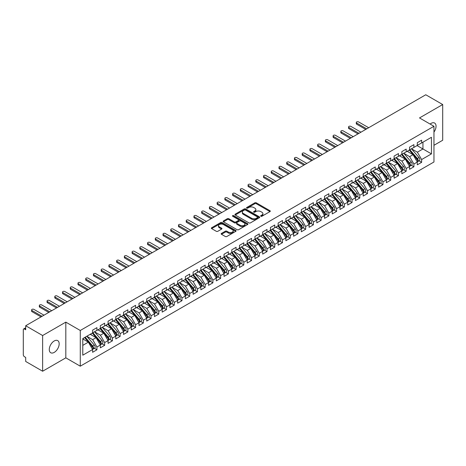 <?xml version="1.0" encoding="UTF-8"?>
<svg xmlns="http://www.w3.org/2000/svg" width="466" height="466" viewBox="0 0 466 466"><rect width="100%" height="100%" fill="white"/><g stroke="black" fill="none" stroke-linecap="round" stroke-linejoin="round"><path stroke-width="0.7" d="M260.855 216.253A0.751 0.431 0 0 0 261.915 216.253L269.977 211.599A1.072 0.617 0 0 0 270.292 211.162A1.072 0.617 0 0 0 269.977 210.719L256.317 202.838A1.072 0.617 0 0 0 254.803 202.838L246.741 207.492A0.751 0.431 0 0 0 246.52 207.795A0.751 0.431 0 0 0 246.741 208.104A0.751 0.431 0 0 0 247.801 208.104L248.844 207.504A3.437 1.98 0 0 1 253.702 207.504L254.838 208.156A3.437 1.98 0 0 1 255.846 209.56A3.437 1.98 0 0 1 254.838 210.964L253.795 211.564A0.751 0.431 0 0 0 253.574 211.873A0.751 0.431 0 0 0 253.795 212.176A0.751 0.431 0 0 0 254.855 212.176L255.904 211.576A3.437 1.98 0 0 1 260.756 211.576L261.898 212.234A3.437 1.98 0 0 1 262.9 213.638A3.437 1.98 0 0 1 261.898 215.036L260.855 215.642A0.751 0.431 0 0 0 260.634 215.944A0.751 0.431 0 0 0 260.855 216.253L260.855 215.642M54.225 352.395A6.996 4.043 120 0 0 58.798 346.232A6.996 4.043 120 0 0 57.72 340.623A6.996 4.043 120 0 0 54.225 340.966A6.996 4.043 120 0 0 49.652 347.135A6.996 4.043 120 0 0 50.724 352.745A6.996 4.043 120 0 0 54.225 352.395M433.963 132.105A6.996 4.043 120 0 0 434.603 123.036A6.996 4.043 120 0 0 431.102 123.379A6.996 4.043 120 0 0 430.118 124.061M221.49 233.414A1.072 0.617 0 0 0 221.175 233.856A1.072 0.617 0 0 0 221.49 234.293L225.323 236.507A1.072 0.617 0 0 0 226.837 236.507L235.79 231.334A1.072 0.617 0 0 0 236.105 230.897A1.072 0.617 0 0 0 235.79 230.46L222.131 222.573A1.072 0.617 0 0 0 220.616 222.573L211.663 227.74A1.072 0.617 0 0 0 211.348 228.183A1.072 0.617 0 0 0 211.663 228.62L216.288 231.293A1.072 0.617 0 0 0 217.808 231.293L221.641 229.08A1.072 0.617 0 0 0 221.956 228.643A1.072 0.617 0 0 0 221.641 228.2L219.346 226.878A2.872 1.66 0 0 1 218.502 225.707A2.872 1.66 0 0 1 220.278 224.175A2.872 1.66 0 0 1 223.406 224.53L232.394 229.726A2.872 1.66 0 0 1 233.239 230.897A2.872 1.66 0 0 1 231.468 232.429A2.872 1.66 0 0 1 228.334 232.068L226.837 231.206A1.072 0.617 0 0 0 225.323 231.206L221.49 233.414L221.49 234.293M433.963 145.293L442.7 140.249L442.7 104.541L425.767 94.767L25.694 325.751L25.694 329.765L24.459 329.054A1.643 0.949 -120 0 0 23.638 328.973A1.643 0.949 -120 0 0 23.3 329.724L23.3 354.719A1.643 0.949 -120 0 0 24.459 356.723L25.694 357.439L25.694 361.459L42.627 371.233L65.823 357.841L80.274 366.189L80.274 330.481L65.823 322.134L42.627 335.526L25.694 325.751M442.7 104.541L419.505 117.933L433.963 126.28L80.274 330.481M248.92 222.882A1.072 0.617 0 0 0 250.44 222.882L259.393 217.709A1.072 0.617 0 0 0 259.708 217.273A1.072 0.617 0 0 0 259.393 216.836L245.733 208.949A1.072 0.617 0 0 0 244.213 208.949L235.26 214.115A1.072 0.617 0 0 0 234.946 214.552A1.072 0.617 0 0 0 235.26 214.995L248.92 222.882M232.942 216.416A0.751 0.431 0 0 1 233.705 216.521L247.58 224.53L238.639 229.691A1.072 0.617 0 0 1 237.118 229.691L223.459 221.804L223.459 220.931A1.072 0.617 0 0 0 223.144 221.367A1.072 0.617 0 0 0 223.459 221.804M223.459 220.931L227.292 218.717A1.072 0.617 0 0 1 228.812 218.717L234.351 221.915A1.072 0.617 0 0 0 235.866 221.915L238.411 220.447A1.072 0.617 0 0 0 238.726 220.01A1.072 0.617 0 0 0 238.411 219.573L232.645 216.241A0.751 0.431 0 0 1 232.423 215.933A0.751 0.431 0 0 1 232.889 215.537A0.751 0.431 0 0 1 233.705 215.63L247.592 223.645A1.072 0.617 0 0 1 247.906 224.082A1.072 0.617 0 0 1 247.592 224.525L247.592 223.645M80.274 366.189L433.963 161.987L433.963 126.28M417.07 145.584L431.452 153.885L431.452 137.284L421.631 142.951L421.631 140.184L417.303 142.683L417.303 145.45L413.901 147.413L413.901 144.646L409.573 147.145L409.573 149.912L406.171 151.875L406.171 149.108L401.843 151.607L401.843 154.38L398.442 156.343L398.442 153.576L394.114 156.075L394.114 158.842L390.712 160.805L390.712 158.038L386.378 160.537L386.378 163.304L382.976 165.267L382.976 162.5L378.648 164.999L378.648 167.766L375.247 169.729L375.247 166.962L370.919 169.461L370.919 172.234L367.517 174.197L367.517 171.43L363.189 173.929L363.189 176.696L359.787 178.659L359.787 175.892L355.459 178.391L355.459 181.157L352.057 183.121L352.057 180.354L347.723 182.853L347.723 185.619L344.327 187.582L344.327 184.816L339.994 187.315L339.994 190.087L336.592 192.05L336.592 189.283L332.264 191.782L332.264 194.549L328.862 196.512L328.862 193.745L324.534 196.244L324.534 199.011L321.132 200.974L321.132 198.207L316.804 200.706L316.804 203.473L313.402 205.436L313.402 202.669L309.075 205.168L309.075 207.941L305.673 209.904L305.673 207.137L301.339 209.636L301.339 212.403L297.937 214.366L297.937 211.599L293.609 214.098L293.609 216.865L290.207 218.828L290.207 216.061L285.879 218.56L285.879 221.327L282.478 223.29L282.478 220.523L278.15 223.022L278.15 225.789L274.748 227.757L274.748 224.991L270.42 227.49L270.42 230.256L267.018 232.219L267.018 229.453L262.684 231.952L262.684 234.718L259.282 236.681L259.282 233.915L254.954 236.413L254.954 239.18L251.553 241.143L251.553 238.376L247.225 240.875L247.225 243.642L243.823 245.611L243.823 242.844L239.495 245.343L239.495 248.11L236.093 250.073L236.093 247.306L231.765 249.805L231.765 252.572L228.363 254.535L228.363 251.768L224.03 254.267L224.03 257.034L220.628 258.997L220.628 256.23L216.3 258.729L216.3 261.496L212.898 263.465L212.898 260.698L208.57 263.197L208.57 265.964L205.168 267.927L205.168 265.16L200.84 267.659L200.84 270.426L197.438 272.389L197.438 269.622L193.11 272.121L193.11 274.888L189.709 276.851L189.709 274.084L185.381 276.583L185.381 279.35L181.979 281.318L181.979 278.551L177.645 281.05L177.645 283.817L174.243 285.78L174.243 283.013L169.915 285.512L169.915 288.279L166.513 290.242L166.513 287.475L162.185 289.974L162.185 292.741L158.784 294.704L158.784 291.937L154.456 294.436L154.456 297.203L151.054 299.172L151.054 296.399L146.726 298.904L146.726 301.671L143.324 303.634L143.324 300.867L138.99 303.366L138.99 306.133L135.589 308.096L135.589 305.329L131.261 307.828L131.261 310.595L127.859 312.558L127.859 309.791L123.531 312.29L123.531 315.057L120.129 317.026L120.129 314.253L115.801 316.758L115.801 319.525L112.399 321.488L112.399 318.721L108.071 321.22L108.071 323.987L104.669 325.95L104.669 323.183L100.336 325.682L100.336 328.448L96.934 330.411L96.934 327.645L92.606 330.144L92.606 332.91L82.791 338.584L82.791 355.185L92.606 349.517L88.354 342.155L82.791 338.939M431.452 153.885L421.631 159.553L417.379 152.19L411.507 148.8L419.01 157.566L417.39 158.504A2.184 1.264 60 0 1 418.229 160.578A2.184 1.264 60 0 1 417.781 161.58A2.184 1.264 60 0 1 417.425 161.685M419.062 160.84L421.631 162.325L421.631 159.553M421.631 162.325L417.303 164.824L417.303 162.057L413.901 164.02L409.649 156.652L403.777 153.262M411.332 165.302L413.901 166.787L413.901 164.02M413.901 166.787L409.573 169.286L409.573 166.519L406.171 168.482L401.919 161.12L396.042 157.724M403.603 169.764L406.171 171.249L406.171 168.482M406.171 171.249L401.843 173.748L401.843 170.981L398.442 172.944L394.189 165.581L388.312 162.191M395.873 174.232L398.442 175.711L398.442 172.944M398.442 175.711L394.114 178.21L394.114 175.443L390.712 177.406L386.46 170.043L380.582 166.653L388.085 175.42L386.465 176.358A2.184 1.264 60 0 1 387.31 178.431A2.184 1.264 60 0 1 386.856 179.433A2.184 1.264 60 0 1 386.5 179.538M388.143 178.694L390.712 180.179L390.712 177.406M390.712 180.179L386.378 182.678L386.378 179.911L382.976 181.874L378.73 174.505L372.852 171.115M380.407 183.155L382.976 184.641L382.976 181.874M382.976 184.641L378.648 187.14L378.648 184.373L375.247 186.336L370.994 178.973L365.123 175.577M372.678 187.617L375.247 189.103L375.247 186.336M375.247 189.103L370.919 191.602L370.919 188.835L367.517 190.798L363.264 183.435L357.387 180.039L364.895 188.806L363.27 189.744A2.184 1.264 60 0 1 364.115 191.823A2.184 1.264 60 0 1 363.661 192.825A2.184 1.264 60 0 1 363.311 192.924M364.948 192.085L367.517 193.565L367.517 190.798M367.517 193.565L363.189 196.064L363.189 193.297L359.787 195.26L355.535 187.897L349.657 184.507L357.166 193.274L355.541 194.211A2.184 1.264 60 0 1 356.385 196.285A2.184 1.264 60 0 1 355.931 197.287A2.184 1.264 60 0 1 355.575 197.392M357.218 196.547L359.787 198.027L359.787 195.26M359.787 198.027L355.459 200.531L355.459 197.765L352.057 199.728L347.805 192.359L341.928 188.969L349.436 197.735L347.811 198.673A2.184 1.264 60 0 1 348.655 200.753A2.184 1.264 60 0 1 348.201 201.749A2.184 1.264 60 0 1 347.846 201.854M349.488 201.009L352.057 202.494L352.057 199.728M352.057 202.494L347.723 204.993L347.723 202.227L344.327 204.19L340.075 196.827L334.198 193.431M341.753 205.471L344.327 206.956L344.327 204.19M344.327 206.956L339.994 209.455L339.994 206.688L336.592 208.651L332.34 201.289L326.468 197.893L333.971 206.659L332.345 207.597A2.184 1.264 60 0 1 333.19 209.677A2.184 1.264 60 0 1 332.741 210.679A2.184 1.264 60 0 1 332.386 210.778M334.023 209.939L336.592 211.418L336.592 208.651M336.592 211.418L332.264 213.917L332.264 211.15L328.862 213.113L324.61 205.751L318.738 202.361M326.293 214.401L328.862 215.88L328.862 213.113M328.862 215.88L324.534 218.385L324.534 215.612L321.132 217.581L316.88 210.213L311.003 206.822L318.511 215.589L316.886 216.527A2.184 1.264 60 0 1 317.73 218.606A2.184 1.264 60 0 1 317.276 219.603A2.184 1.264 60 0 1 316.921 219.707M318.563 218.863L321.132 220.348L321.132 217.581M321.132 220.348L316.804 222.847L316.804 220.08L313.402 222.043L309.15 214.68L303.273 211.284M310.834 223.325L313.402 224.81L313.402 222.043M313.402 224.81L309.075 227.309L309.075 224.542L305.673 226.505L301.42 219.142L295.543 215.746L303.046 224.513L301.426 225.451A2.184 1.264 60 0 1 302.271 227.53A2.184 1.264 60 0 1 301.817 228.532A2.184 1.264 60 0 1 301.461 228.631M303.098 227.792L305.673 229.272L305.673 226.505M305.673 229.272L301.339 231.771L301.339 229.004L297.937 230.967L293.685 223.604L287.813 220.214L295.316 228.981L293.691 229.919A2.184 1.264 60 0 1 294.535 231.992A2.184 1.264 60 0 1 294.087 232.994A2.184 1.264 60 0 1 293.731 233.099M295.368 232.254L297.937 233.734L297.937 230.967M297.937 233.734L293.609 236.239L293.609 233.466L290.207 235.435L285.955 228.066L280.083 224.676M287.639 236.716L290.207 238.202L290.207 235.435M290.207 238.202L285.879 240.701L285.879 237.934L282.478 239.897L278.225 232.534L272.348 229.138M279.909 241.178L282.478 242.664L282.478 239.897M282.478 242.664L278.15 245.163L278.15 242.396L274.748 244.359L270.496 236.996L264.618 233.6M272.179 245.646L274.748 247.126L274.748 244.359M274.748 247.126L270.42 249.625L270.42 246.858L267.018 248.821L262.766 241.458L256.888 238.068L264.391 246.834L262.772 247.766A2.184 1.264 60 0 1 263.616 249.846A2.184 1.264 60 0 1 263.162 250.848A2.184 1.264 60 0 1 262.807 250.947M264.449 250.108L267.018 251.588L267.018 248.821M267.018 251.588L262.684 254.092L262.684 251.32L259.282 253.288L255.03 245.92L249.159 242.53M256.714 254.57L259.282 256.055L259.282 253.288M259.282 256.055L254.954 258.554L254.954 255.787L251.553 257.75L247.3 250.388L241.429 246.992M248.984 259.032L251.553 260.517L251.553 257.75M251.553 260.517L247.225 263.016L247.225 260.249L243.823 262.212L239.571 254.85L233.693 251.454L241.202 260.22L239.576 261.158A2.184 1.264 60 0 1 240.421 263.238A2.184 1.264 60 0 1 239.967 264.239A2.184 1.264 60 0 1 239.617 264.339M241.254 263.494L243.823 264.979L243.823 262.212M243.823 264.979L239.495 267.478L239.495 264.711L236.093 266.674L231.841 259.312L225.963 255.921L233.472 264.688L231.847 265.62A2.184 1.264 60 0 1 232.691 267.7A2.184 1.264 60 0 1 232.237 268.701A2.184 1.264 60 0 1 231.882 268.8M233.524 267.962L236.093 269.441L236.093 266.674M236.093 269.441L231.765 271.946L231.765 269.173L228.363 271.142L224.111 263.773L218.234 260.383L225.742 269.15L224.117 270.088A2.184 1.264 60 0 1 224.962 272.161A2.184 1.264 60 0 1 224.507 273.163A2.184 1.264 60 0 1 224.152 273.268M225.794 272.424L228.363 273.909L228.363 271.142M228.363 273.909L224.03 276.408L224.03 273.641L220.628 275.604L216.381 268.241L210.504 264.845M218.059 276.886L220.628 278.371L220.628 275.604M220.628 278.371L216.3 280.87L216.3 278.103L212.898 280.066L208.646 272.703L202.774 269.307L210.277 278.074L208.651 279.012A2.184 1.264 60 0 1 209.496 281.091A2.184 1.264 60 0 1 209.048 282.093A2.184 1.264 60 0 1 208.692 282.192M210.329 281.348L212.898 282.833L212.898 280.066M212.898 282.833L208.57 285.332L208.57 282.565L205.168 284.528L200.916 277.165L195.038 273.775M202.599 285.815L205.168 287.295L205.168 284.528M205.168 287.295L200.84 289.8L200.84 287.027L197.438 288.996L193.186 281.627L187.309 278.237L194.817 287.004L193.192 287.941A2.184 1.264 60 0 1 194.037 290.015A2.184 1.264 60 0 1 193.582 291.017A2.184 1.264 60 0 1 193.227 291.122M194.87 290.277L197.438 291.763L197.438 288.996M197.438 291.763L193.11 294.262L193.11 291.495L189.709 293.458L185.456 286.089L179.579 282.699M187.14 294.739L189.709 296.225L189.709 293.458M189.709 296.225L185.381 298.723L185.381 295.957L181.979 297.92L177.727 290.557L171.849 287.161L179.352 295.927L177.732 296.865A2.184 1.264 60 0 1 178.577 298.945A2.184 1.264 60 0 1 178.123 299.947A2.184 1.264 60 0 1 177.767 300.046M179.404 299.201L181.979 300.687L181.979 297.92M181.979 300.687L177.645 303.185L177.645 300.419L174.243 302.382L169.991 295.019L164.119 291.629L171.622 300.395L169.997 301.327A2.184 1.264 60 0 1 170.841 303.407A2.184 1.264 60 0 1 170.393 304.409A2.184 1.264 60 0 1 170.038 304.508M171.674 303.669L174.243 305.148L174.243 302.382M174.243 305.148L169.915 307.647L169.915 304.88L166.513 306.849L162.261 299.481L156.39 296.091M163.945 308.131L166.513 309.616L166.513 306.849M166.513 309.616L162.185 312.115L162.185 309.348L158.784 311.311L154.531 303.943L148.654 300.553M156.215 312.593L158.784 314.078L158.784 311.311M158.784 314.078L154.456 316.577L154.456 313.81L151.054 315.773L146.802 308.41L140.924 305.014M148.485 317.055L151.054 318.54L151.054 315.773M151.054 318.54L146.726 321.039L146.726 318.272L143.324 320.235L139.072 312.872L133.194 309.482L140.697 318.249L139.078 319.181A2.184 1.264 60 0 1 139.922 321.26A2.184 1.264 60 0 1 139.468 322.262A2.184 1.264 60 0 1 139.113 322.361M140.749 321.523L143.324 323.002L143.324 320.235M143.324 323.002L138.99 325.501L138.99 322.734L135.589 324.703L131.336 317.334L125.465 313.944M133.02 325.984L135.589 327.47L135.589 324.703M135.589 327.47L131.261 329.969L131.261 327.202L127.859 329.165L123.606 321.796L117.735 318.406M125.29 330.446L127.859 331.932L127.859 329.165M127.859 331.932L123.531 334.431L123.531 331.664L120.129 333.627L115.877 326.264L109.999 322.868L117.508 331.635L115.883 332.573A2.184 1.264 60 0 1 116.727 334.652A2.184 1.264 60 0 1 116.273 335.654A2.184 1.264 60 0 1 115.923 335.753M117.56 334.908L120.129 336.394L120.129 333.627M120.129 336.394L115.801 338.893L115.801 336.126L112.399 338.089L108.147 330.726L102.27 327.336L109.778 336.097L108.153 337.035A2.184 1.264 60 0 1 108.997 339.114A2.184 1.264 60 0 1 108.543 340.116A2.184 1.264 60 0 1 108.188 340.215M109.83 339.376L112.399 340.856L112.399 338.089M112.399 340.856L108.071 343.355L108.071 340.588L104.669 342.557L100.417 335.188L94.54 331.798L102.042 340.564L100.423 341.502A2.184 1.264 60 0 1 101.268 343.576A2.184 1.264 60 0 1 100.813 344.578A2.184 1.264 60 0 1 100.458 344.683M102.101 343.838L104.669 345.323L104.669 342.557M104.669 345.323L100.336 347.822L100.336 345.056L96.934 347.019L92.687 339.65L86.81 336.26M94.365 348.3L96.934 349.785L96.934 347.019M96.934 349.785L92.606 352.284L92.606 349.517M92.606 332.823L96.934 330.411M82.791 345.364L88.354 342.155M100.336 328.361L104.669 325.95M92.687 339.65L96.083 337.687L90.212 334.297M100.336 345.056L96.083 337.687M108.071 323.899L112.399 321.488M100.417 335.188L103.819 333.225L97.942 329.835M108.071 340.588L103.819 333.225M115.801 319.431L120.129 317.026M108.147 330.726L111.549 328.763L105.671 325.367M115.801 336.126L111.549 328.763M123.531 314.969L127.859 312.558M115.877 326.264L119.279 324.301L113.401 320.905M123.531 331.664L119.279 324.301M131.261 310.507L135.589 308.096M123.606 321.796L127.008 319.833L121.137 316.443M131.261 327.202L127.008 319.833M138.99 306.046L143.324 303.634M131.336 317.334L134.738 315.371L128.866 311.981M138.99 322.734L134.738 315.371M146.726 301.578L151.054 299.172M139.072 312.872L142.474 310.909L136.596 307.513M146.726 318.272L142.474 310.909M154.456 297.116L158.784 294.704M146.802 308.41L150.203 306.447L144.326 303.051M154.456 313.81L150.203 306.447M162.185 292.654L166.513 290.242M154.531 303.943L157.933 301.98L152.056 298.59M162.185 309.348L157.933 301.98M169.915 288.192L174.243 285.78M162.261 299.481L165.663 297.518L159.786 294.128M169.915 304.88L165.663 297.518M177.645 283.724L181.979 281.318M169.991 295.019L173.393 293.056L167.521 289.66M177.645 300.419L173.393 293.056M185.381 279.262L189.709 276.851M177.727 290.557L181.128 288.594L175.251 285.198M185.381 295.957L181.128 288.594M193.11 274.8L197.438 272.389M185.456 286.089L188.858 284.126L182.981 280.736M193.11 291.495L188.858 284.126M200.84 270.338L205.168 267.927M193.186 281.627L196.588 279.664L190.71 276.274M200.84 287.027L196.588 279.664M208.57 265.87L212.898 263.465M200.916 277.165L204.318 275.202L198.44 271.806M208.57 282.565L204.318 275.202M216.3 261.409L220.628 258.997M208.646 272.703L212.047 270.74L206.176 267.344M216.3 278.103L212.047 270.74M224.03 256.947L228.363 254.535M216.381 268.241L219.783 266.272L213.906 262.882M224.03 273.641L219.783 266.272M231.765 252.485L236.093 250.073M224.111 263.773L227.513 261.81L221.635 258.42M231.765 269.173L227.513 261.81M239.495 248.017L243.823 245.611M231.841 259.312L235.243 257.349L229.365 253.958M239.495 264.711L235.243 257.349M247.225 243.555L251.553 241.143M239.571 254.85L242.972 252.887L237.095 249.491M247.225 260.249L242.972 252.887M254.954 239.093L259.282 236.681M247.3 250.388L250.702 248.419L244.831 245.029M254.954 255.787L250.702 248.419M262.684 234.631L267.018 232.219M255.03 245.92L258.432 243.957L252.56 240.567M262.684 251.32L258.432 243.957M270.42 230.163L274.748 227.757M262.766 241.458L266.168 239.495L260.29 236.105M270.42 246.858L266.168 239.495M278.15 225.701L282.478 223.29M270.496 236.996L273.897 235.033L268.02 231.637M278.15 242.396L273.897 235.033M285.879 221.239L290.207 218.828M278.225 232.534L281.627 230.565L275.75 227.175M285.879 237.934L281.627 230.565M293.609 216.777L297.937 214.366M285.955 228.066L289.357 226.103L283.485 222.713M293.609 233.466L289.357 226.103M301.339 212.31L305.673 209.904M293.685 223.604L297.087 221.641L291.215 218.251M301.339 229.004L297.087 221.641M309.075 207.848L313.402 205.436M301.42 219.142L304.822 217.179L298.945 213.783M309.075 224.542L304.822 217.179M316.804 203.386L321.132 200.974M309.15 214.68L312.552 212.712L306.675 209.321M316.804 220.08L312.552 212.712M324.534 198.924L328.862 196.512M316.88 210.213L320.282 208.25L314.404 204.859M324.534 215.612L320.282 208.25M332.264 194.456L336.592 192.05M324.61 205.751L328.012 203.788L322.134 200.397M332.264 211.15L328.012 203.788M339.994 189.994L344.327 187.582M332.34 201.289L335.741 199.326L329.87 195.93M339.994 206.688L335.741 199.326M347.723 185.532L352.057 183.121M340.075 196.827L343.477 194.858L337.6 191.468M347.723 202.227L343.477 194.858M355.459 181.07L359.787 178.659M347.805 192.359L351.207 190.396L345.329 187.006M355.459 197.765L351.207 190.396M363.189 176.602L367.517 174.197M355.535 187.897L358.937 185.934L353.059 182.544M363.189 193.297L358.937 185.934M370.919 172.14L375.247 169.729M363.264 183.435L366.666 181.472L360.789 178.076M370.919 188.835L366.666 181.472M378.648 167.678L382.976 165.267M370.994 178.973L374.396 177.004L368.524 173.614M378.648 184.373L374.396 177.004M386.378 163.216L390.712 160.805M378.73 174.505L382.126 172.542L376.254 169.152M386.378 179.911L382.126 172.542M394.114 158.749L398.442 156.343M386.46 170.043L389.861 168.08L383.984 164.69M394.114 175.443L389.861 168.08M401.843 154.287L406.171 151.875M394.189 165.581L397.591 163.618L391.714 160.222M401.843 170.981L397.591 163.618M409.573 149.825L413.901 147.413M401.919 161.12L405.321 159.151L399.444 155.76M409.573 166.519L405.321 159.151M417.303 145.363L421.631 142.951M417.379 152.19L422.947 148.974L422.947 142.194L431.452 137.284M409.649 156.652L413.051 154.689L407.179 151.299M417.303 162.057L413.051 154.689M42.627 335.526L42.627 371.233M65.823 357.841L65.823 322.134M261.152 216.358L261.898 215.927A3.437 1.98 0 0 0 262.9 214.529L262.9 213.638M255.846 209.56L255.846 210.451A3.437 1.98 0 0 1 254.838 211.855L254.098 212.286M269.965 211.605L256.317 203.729A1.072 0.617 0 0 0 254.803 203.729L247.038 208.209M259.393 216.836L259.393 217.709L245.733 209.84A1.072 0.617 0 0 0 244.213 209.84L235.278 215.001L235.26 214.115M257.494 217.575A0.751 0.431 0 0 0 257.715 217.273A0.751 0.431 0 0 0 257.494 216.964L245.506 210.044A0.751 0.431 0 0 0 244.44 210.044L243.345 210.679A3.437 1.98 0 0 0 242.337 212.082A3.437 1.98 0 0 0 243.345 213.48L251.541 218.216A3.437 1.98 0 0 0 256.393 218.216L257.494 217.575L257.494 218.472A0.751 0.431 0 0 0 257.715 218.164L257.715 217.273M242.337 212.082L242.337 212.974A3.437 1.98 0 0 0 243.345 214.372L243.345 213.48M257.494 218.472L256.393 219.107A3.437 1.98 0 0 1 251.541 219.107L243.345 214.372M223.476 221.816L227.292 219.608L227.292 218.717M238.726 220.01L238.726 220.901A1.072 0.617 0 0 1 238.411 221.338L235.866 222.806A1.072 0.617 0 0 1 234.351 222.806L228.812 219.608A1.072 0.617 0 0 0 227.292 219.608M240.101 225.235A2.872 1.66 0 0 0 243.229 225.591A2.872 1.66 0 0 0 245 224.064A2.872 1.66 0 0 0 244.161 222.888L240.992 221.059A1.072 0.617 0 0 0 239.472 221.059L236.932 222.527A1.072 0.617 0 0 0 236.617 222.969A1.072 0.617 0 0 0 236.932 223.406L240.101 225.235L240.101 226.126A2.872 1.66 0 0 0 243.229 226.488A2.872 1.66 0 0 0 245 224.956L245 224.064M236.617 222.969L236.617 223.861A1.072 0.617 0 0 0 236.932 224.297L236.932 223.406M240.101 226.126L236.932 224.297M233.239 230.897L233.239 231.788A2.872 1.66 0 0 1 231.468 233.32A2.872 1.66 0 0 1 228.334 232.959L226.837 232.097A1.072 0.617 0 0 0 225.323 232.097L221.501 234.299M218.502 225.707L218.502 226.598A2.872 1.66 0 0 0 219.346 227.769L219.346 226.878M221.624 229.086L219.346 227.769M235.779 231.346L222.131 223.464A1.072 0.617 0 0 0 220.616 223.464L211.675 228.625M417.781 161.58L419.4 160.642A2.184 1.264 -120 0 0 419.854 159.64A2.184 1.264 -120 0 0 419.01 157.566M409.253 150.099L416.767 158.859A2.184 1.264 60 0 1 417.612 160.939A2.184 1.264 60 0 1 417.216 161.9M356.694 123.047L356.694 124.206A1.369 0.786 180 0 1 356.292 123.647L356.292 122.488A1.369 0.786 0 0 0 356.694 123.047L366.742 128.849M368.676 127.731L358.628 121.929A1.369 0.786 0 0 0 357.137 121.76A1.369 0.786 0 0 0 356.292 122.488M408.519 152.073L407.628 151.036M356.694 124.206L365.74 129.426M409.87 149.743L417.39 158.504M402.141 154.205L409.655 162.966A2.184 1.264 60 0 1 410.499 165.046A2.184 1.264 60 0 1 410.051 166.042L411.67 165.11A2.184 1.264 -120 0 0 412.125 164.108A2.184 1.264 -120 0 0 411.28 162.028L403.766 153.267M410.051 166.042A2.184 1.264 60 0 1 409.696 166.146M401.523 154.561L409.037 163.321A2.184 1.264 60 0 1 409.882 165.401A2.184 1.264 60 0 1 409.486 166.368M348.964 127.509L348.964 128.668A1.369 0.786 180 0 1 348.562 128.109L348.562 126.95A1.369 0.786 0 0 0 348.964 127.509L359.012 133.311M360.946 132.193L350.898 126.391A1.369 0.786 0 0 0 349.407 126.222A1.369 0.786 0 0 0 348.562 126.95M400.789 156.535L399.898 155.498M348.964 128.668L358.01 133.893M394.411 158.667L401.925 167.428A2.184 1.264 60 0 1 402.77 169.507A2.184 1.264 60 0 1 402.315 170.509L403.94 169.572A2.184 1.264 -120 0 0 404.395 168.57A2.184 1.264 -120 0 0 403.55 166.49L396.036 157.729M402.315 170.509A2.184 1.264 60 0 1 401.966 170.608M393.793 159.023L401.308 167.783A2.184 1.264 60 0 1 402.152 169.863A2.184 1.264 60 0 1 401.756 170.83M341.234 131.971L341.234 133.13A1.369 0.786 180 0 1 340.832 132.571L340.832 131.412A1.369 0.786 0 0 0 341.234 131.971L351.282 137.773M353.216 136.66L343.162 130.853A1.369 0.786 0 0 0 341.677 130.684A1.369 0.786 0 0 0 340.832 131.412M393.059 161.003L392.168 159.96M341.234 133.13L350.275 138.355M386.681 163.129L394.195 171.89A2.184 1.264 60 0 1 395.04 173.969A2.184 1.264 60 0 1 394.586 174.971L396.211 174.034A2.184 1.264 -120 0 0 396.665 173.032A2.184 1.264 -120 0 0 395.82 170.952L388.306 162.191M394.586 174.971A2.184 1.264 60 0 1 394.23 175.07M386.064 163.49L393.578 172.251A2.184 1.264 60 0 1 394.422 174.325A2.184 1.264 60 0 1 394.026 175.292M333.499 136.433L333.499 137.598A1.369 0.786 180 0 1 333.103 137.039L333.103 135.88A1.369 0.786 0 0 0 333.499 136.433L343.553 142.235M345.487 141.122L335.433 135.321A1.369 0.786 0 0 0 333.947 135.146A1.369 0.786 0 0 0 333.103 135.88M385.33 165.465L384.438 164.428M333.499 137.598L342.545 142.817M386.856 179.433L388.481 178.495A2.184 1.264 -120 0 0 388.929 177.494A2.184 1.264 -120 0 0 388.085 175.42M378.328 167.952L385.848 176.713A2.184 1.264 60 0 1 386.693 178.793A2.184 1.264 60 0 1 386.291 179.754M325.769 140.901L325.769 142.06A1.369 0.786 180 0 1 325.373 141.501L325.373 140.342A1.369 0.786 0 0 0 325.769 140.901L335.823 146.703M337.751 145.584L327.703 139.783A1.369 0.786 0 0 0 326.212 139.614A1.369 0.786 0 0 0 325.373 140.342M377.6 169.927L376.709 168.89M325.769 142.06L334.815 147.279M378.951 167.597L386.465 176.358M371.216 172.059L378.736 180.82A2.184 1.264 60 0 1 379.58 182.899A2.184 1.264 60 0 1 379.126 183.895L380.745 182.963A2.184 1.264 -120 0 0 381.2 181.961A2.184 1.264 -120 0 0 380.355 179.882L372.841 171.121M379.126 183.895A2.184 1.264 60 0 1 378.771 184M370.598 172.414L378.112 181.175A2.184 1.264 60 0 1 378.957 183.255A2.184 1.264 60 0 1 378.561 184.221M318.039 145.363L318.039 146.522A1.369 0.786 180 0 1 317.637 145.963L317.637 144.804A1.369 0.786 0 0 0 318.039 145.363L328.087 151.165M330.021 150.046L319.973 144.244A1.369 0.786 0 0 0 318.482 144.076A1.369 0.786 0 0 0 317.637 144.804M369.864 174.389L368.979 173.352M318.039 146.522L327.085 151.741M363.486 176.521L371 185.282A2.184 1.264 60 0 1 371.845 187.361A2.184 1.264 60 0 1 371.396 188.363L373.016 187.425A2.184 1.264 -120 0 0 373.47 186.423A2.184 1.264 -120 0 0 372.625 184.344L365.111 175.583M371.396 188.363A2.184 1.264 60 0 1 371.041 188.462M362.868 176.876L370.383 185.637A2.184 1.264 60 0 1 371.227 187.716A2.184 1.264 60 0 1 370.831 188.683M310.309 149.825L310.309 150.984A1.369 0.786 180 0 1 309.907 150.425L309.907 149.266A1.369 0.786 0 0 0 310.309 149.825L320.358 155.627M322.291 154.514L312.243 148.706A1.369 0.786 0 0 0 310.752 148.537A1.369 0.786 0 0 0 309.907 149.266M362.134 178.857L361.243 177.814M310.309 150.984L319.356 156.209M363.661 192.825L365.286 191.887A2.184 1.264 -120 0 0 365.74 190.885A2.184 1.264 -120 0 0 364.895 188.806M355.139 181.344L362.653 190.105A2.184 1.264 60 0 1 363.497 192.178A2.184 1.264 60 0 1 363.101 193.145M302.58 154.287L302.58 155.452A1.369 0.786 180 0 1 302.178 154.893L302.178 153.728A1.369 0.786 0 0 0 302.58 154.287L312.628 160.088M314.562 158.976L304.508 153.174A1.369 0.786 0 0 0 303.022 152.999A1.369 0.786 0 0 0 302.178 153.728M354.405 183.319L353.513 182.282M302.58 155.452L311.62 160.671M355.756 180.983L363.27 189.744M355.931 197.287L357.556 196.349A2.184 1.264 -120 0 0 358.01 195.347A2.184 1.264 -120 0 0 357.166 193.274M347.409 185.806L354.923 194.567A2.184 1.264 60 0 1 355.768 196.646A2.184 1.264 60 0 1 355.372 197.607M294.85 158.755L294.85 159.914A1.369 0.786 180 0 1 294.448 159.355L294.448 158.195A1.369 0.786 0 0 0 294.85 158.755L304.898 164.556M306.832 163.438L296.778 157.636A1.369 0.786 0 0 0 295.293 157.467A1.369 0.786 0 0 0 294.448 158.195M346.675 187.781L345.784 186.744M294.85 159.914L303.89 165.133M348.026 185.451L355.541 194.211M348.201 201.749L349.826 200.811A2.184 1.264 -120 0 0 350.275 199.815A2.184 1.264 -120 0 0 349.436 197.735M339.673 190.268L347.193 199.029A2.184 1.264 60 0 1 348.038 201.108A2.184 1.264 60 0 1 347.636 202.075M287.114 163.216L287.114 164.376A1.369 0.786 180 0 1 286.718 163.816L286.718 162.657A1.369 0.786 0 0 0 287.114 163.216L297.168 169.018M299.096 167.9L289.048 162.098A1.369 0.786 0 0 0 287.557 161.929A1.369 0.786 0 0 0 286.718 162.657M338.945 192.242L338.054 191.206M287.114 164.376L296.16 169.595M340.297 189.912L347.811 198.673M332.561 194.374L340.081 203.135A2.184 1.264 60 0 1 340.926 205.215A2.184 1.264 60 0 1 340.471 206.217L342.096 205.279A2.184 1.264 -120 0 0 342.545 204.277A2.184 1.264 -120 0 0 341.7 202.197L334.186 193.437M340.471 206.217A2.184 1.264 60 0 1 340.116 206.316M331.943 194.73L339.458 203.491A2.184 1.264 60 0 1 340.302 205.57A2.184 1.264 60 0 1 339.906 206.537M279.384 167.678L279.384 168.838A1.369 0.786 180 0 1 278.983 168.278L278.983 167.119A1.369 0.786 0 0 0 279.384 167.678L289.433 173.48M291.367 172.368L281.318 166.56A1.369 0.786 0 0 0 279.827 166.391A1.369 0.786 0 0 0 278.983 167.119M331.215 196.71L330.324 195.668M279.384 168.838L288.431 174.063M332.741 210.679L334.361 209.741A2.184 1.264 -120 0 0 334.815 208.739A2.184 1.264 -120 0 0 333.971 206.659M324.214 199.198L331.728 207.958A2.184 1.264 60 0 1 332.573 210.032A2.184 1.264 60 0 1 332.176 210.999M271.655 172.14L271.655 173.3A1.369 0.786 180 0 1 271.253 172.746L271.253 171.581A1.369 0.786 0 0 0 271.655 172.14L281.703 177.942M283.637 176.83L273.589 171.028A1.369 0.786 0 0 0 272.097 170.853A1.369 0.786 0 0 0 271.253 171.581M323.48 201.172L322.589 200.135M271.655 173.3L280.701 178.525M324.831 198.836L332.345 207.597M317.101 203.304L324.616 212.065A2.184 1.264 60 0 1 325.46 214.139A2.184 1.264 60 0 1 325.006 215.141L326.631 214.203A2.184 1.264 -120 0 0 327.085 213.201A2.184 1.264 -120 0 0 326.241 211.127L318.727 202.366M325.006 215.141A2.184 1.264 60 0 1 324.656 215.245M316.484 203.659L323.998 212.42A2.184 1.264 60 0 1 324.843 214.5A2.184 1.264 60 0 1 324.447 215.461M263.925 176.608L263.925 177.767A1.369 0.786 180 0 1 263.523 177.208L263.523 176.049A1.369 0.786 0 0 0 263.925 176.608L273.973 182.41M275.907 181.291L265.859 175.49A1.369 0.786 0 0 0 264.368 175.321A1.369 0.786 0 0 0 263.523 176.049M315.75 205.634L314.859 204.597M263.925 177.767L272.971 182.987M317.276 219.603L318.901 218.665A2.184 1.264 -120 0 0 319.356 217.669A2.184 1.264 -120 0 0 318.511 215.589M308.754 208.121L316.268 216.882A2.184 1.264 60 0 1 317.113 218.962A2.184 1.264 60 0 1 316.717 219.929M256.195 181.07L256.195 182.229A1.369 0.786 180 0 1 255.793 181.67L255.793 180.511A1.369 0.786 0 0 0 256.195 181.07L266.243 186.872M268.177 185.753L258.123 179.952A1.369 0.786 0 0 0 256.638 179.783A1.369 0.786 0 0 0 255.793 180.511M308.02 210.096L307.129 209.059M256.195 182.229L265.236 187.449M309.372 207.766L316.886 216.527M301.642 212.228L309.156 220.989A2.184 1.264 60 0 1 310.001 223.068A2.184 1.264 60 0 1 309.546 224.07L311.172 223.132A2.184 1.264 -120 0 0 311.626 222.131A2.184 1.264 -120 0 0 310.781 220.051L303.261 211.29M309.546 224.07A2.184 1.264 60 0 1 309.191 224.169M301.024 212.583L308.539 221.344A2.184 1.264 60 0 1 309.383 223.424A2.184 1.264 60 0 1 308.981 224.391M248.46 185.532L248.46 186.691A1.369 0.786 180 0 1 248.063 186.132L248.063 184.973A1.369 0.786 0 0 0 248.46 185.532L258.514 191.334M260.442 190.221L250.393 184.414A1.369 0.786 0 0 0 248.902 184.245A1.369 0.786 0 0 0 248.063 184.973M300.29 214.564L299.399 213.521M248.46 186.691L257.506 191.916M301.817 228.532L303.442 227.594A2.184 1.264 -120 0 0 303.89 226.593A2.184 1.264 -120 0 0 303.046 224.513M293.289 217.051L300.809 225.812A2.184 1.264 60 0 1 301.648 227.886A2.184 1.264 60 0 1 301.252 228.853M240.73 189.994L240.73 191.153A1.369 0.786 180 0 1 240.328 190.6L240.328 189.435A1.369 0.786 0 0 0 240.73 189.994L250.778 195.796M252.712 194.683L242.664 188.881A1.369 0.786 0 0 0 241.172 188.707A1.369 0.786 0 0 0 240.328 189.435M292.561 219.026L291.669 217.989M240.73 191.153L249.776 196.378M293.912 216.69L301.426 225.451M294.087 232.994L295.706 232.056A2.184 1.264 -120 0 0 296.16 231.054A2.184 1.264 -120 0 0 295.316 228.981M285.559 221.513L293.073 230.274A2.184 1.264 60 0 1 293.918 232.353A2.184 1.264 60 0 1 293.522 233.315M233 194.456L233 195.621A1.369 0.786 180 0 1 232.598 195.062L232.598 193.903A1.369 0.786 0 0 0 233 194.456L243.048 200.264M244.982 199.145L234.934 193.343A1.369 0.786 0 0 0 233.443 193.174A1.369 0.786 0 0 0 232.598 193.903M284.825 223.488L283.934 222.451M233 195.621L242.046 200.84M286.176 221.158L293.691 229.919M278.447 225.62L285.961 234.381A2.184 1.264 60 0 1 286.806 236.46A2.184 1.264 60 0 1 286.351 237.456L287.976 236.518A2.184 1.264 -120 0 0 288.431 235.522A2.184 1.264 -120 0 0 287.586 233.443L280.072 224.682M286.351 237.456A2.184 1.264 60 0 1 286.002 237.561M277.829 225.975L285.343 234.736A2.184 1.264 60 0 1 286.188 236.815A2.184 1.264 60 0 1 285.792 237.782M225.27 198.924L225.27 200.083A1.369 0.786 180 0 1 224.868 199.524L224.868 198.365A1.369 0.786 0 0 0 225.27 198.924L235.318 204.725M237.252 203.607L227.204 197.805A1.369 0.786 0 0 0 225.713 197.636A1.369 0.786 0 0 0 224.868 198.365M277.095 227.95L276.204 226.913M225.27 200.083L234.316 205.302M270.717 230.082L278.231 238.842A2.184 1.264 60 0 1 279.076 240.922A2.184 1.264 60 0 1 278.621 241.924L280.247 240.986A2.184 1.264 -120 0 0 280.701 239.984A2.184 1.264 -120 0 0 279.856 237.905L272.342 229.144M278.621 241.924A2.184 1.264 60 0 1 278.272 242.023M270.099 230.437L277.614 239.198A2.184 1.264 60 0 1 278.458 241.277A2.184 1.264 60 0 1 278.062 242.244M217.54 203.386L217.54 204.545A1.369 0.786 180 0 1 217.139 203.986L217.139 202.827A1.369 0.786 0 0 0 217.54 203.386L227.589 209.187M229.522 208.075L219.469 202.267A1.369 0.786 0 0 0 217.983 202.098A1.369 0.786 0 0 0 217.139 202.827M269.365 232.418L268.474 231.375M217.54 204.545L226.581 209.77M262.987 234.544L270.501 243.304A2.184 1.264 60 0 1 271.346 245.384A2.184 1.264 60 0 1 270.892 246.386L272.517 245.448A2.184 1.264 -120 0 0 272.971 244.446A2.184 1.264 -120 0 0 272.127 242.367L264.606 233.606M270.892 246.386A2.184 1.264 60 0 1 270.536 246.485M262.37 234.905L269.884 243.666A2.184 1.264 60 0 1 270.729 245.739A2.184 1.264 60 0 1 270.327 246.706M209.805 207.848L209.805 209.007A1.369 0.786 180 0 1 209.409 208.453L209.409 207.288A1.369 0.786 0 0 0 209.805 207.848L219.859 213.649M221.793 212.537L211.739 206.735A1.369 0.786 0 0 0 210.253 206.56A1.369 0.786 0 0 0 209.409 207.288M261.636 236.879L260.744 235.843M209.805 209.007L218.851 214.232M263.162 250.848L264.787 249.91A2.184 1.264 -120 0 0 265.236 248.908A2.184 1.264 -120 0 0 264.391 246.834M254.634 239.367L262.154 248.128A2.184 1.264 60 0 1 262.993 250.207A2.184 1.264 60 0 1 262.597 251.168M202.075 212.31L202.075 213.475A1.369 0.786 180 0 1 201.679 212.915L201.679 211.756A1.369 0.786 0 0 0 202.075 212.31L212.129 218.117M214.057 216.999L204.009 211.197A1.369 0.786 0 0 0 202.518 211.028A1.369 0.786 0 0 0 201.679 211.756M253.906 241.341L253.015 240.305M202.075 213.475L211.121 218.694M255.257 239.011L262.772 247.766M247.522 243.473L255.042 252.234A2.184 1.264 60 0 1 255.881 254.314A2.184 1.264 60 0 1 255.432 255.31L257.051 254.372A2.184 1.264 -120 0 0 257.506 253.376A2.184 1.264 -120 0 0 256.661 251.296L249.147 242.536M255.432 255.31A2.184 1.264 60 0 1 255.077 255.415M246.904 243.829L254.419 252.589A2.184 1.264 60 0 1 255.263 254.669A2.184 1.264 60 0 1 254.867 255.636M194.345 216.777L194.345 217.937A1.369 0.786 180 0 1 193.943 217.377L193.943 216.218A1.369 0.786 0 0 0 194.345 216.777L204.393 222.579M206.327 221.461L196.279 215.659A1.369 0.786 0 0 0 194.788 215.49A1.369 0.786 0 0 0 193.943 216.218M246.17 245.803L245.285 244.767M194.345 217.937L203.392 223.156M239.792 247.935L247.306 256.696A2.184 1.264 60 0 1 248.151 258.776A2.184 1.264 60 0 1 247.702 259.778L249.322 258.84A2.184 1.264 -120 0 0 249.776 257.838A2.184 1.264 -120 0 0 248.931 255.758L241.417 246.997M247.702 259.778A2.184 1.264 60 0 1 247.347 259.877M239.175 248.291L246.689 257.051A2.184 1.264 60 0 1 247.533 259.131A2.184 1.264 60 0 1 247.137 260.098M186.616 221.239L186.616 222.399A1.369 0.786 180 0 1 186.214 221.839L186.214 220.68A1.369 0.786 0 0 0 186.616 221.239L196.664 227.041M198.598 225.923L188.549 220.121A1.369 0.786 0 0 0 187.058 219.952A1.369 0.786 0 0 0 186.214 220.68M238.441 250.271L237.549 249.228M186.616 222.399L195.662 227.624M239.967 264.239L241.592 263.302A2.184 1.264 -120 0 0 242.046 262.3A2.184 1.264 -120 0 0 241.202 260.22M231.445 252.758L238.959 261.519A2.184 1.264 60 0 1 239.804 263.593A2.184 1.264 60 0 1 239.407 264.56M178.886 225.701L178.886 226.86A1.369 0.786 180 0 1 178.484 226.307L178.484 225.142A1.369 0.786 0 0 0 178.886 225.701L188.934 231.503M190.868 230.39L180.814 224.589A1.369 0.786 0 0 0 179.328 224.414A1.369 0.786 0 0 0 178.484 225.142M230.711 254.733L229.82 253.696M178.886 226.86L187.926 232.085M232.062 252.397L239.576 261.158M232.237 268.701L233.862 267.764A2.184 1.264 -120 0 0 234.316 266.762A2.184 1.264 -120 0 0 233.472 264.688M223.715 257.22L231.229 265.981A2.184 1.264 60 0 1 232.074 268.061A2.184 1.264 60 0 1 231.678 269.022M171.15 230.163L171.15 231.328A1.369 0.786 180 0 1 170.754 230.769L170.754 229.61A1.369 0.786 0 0 0 171.15 230.163L181.204 235.971M183.138 234.852L173.084 229.051A1.369 0.786 0 0 0 171.599 228.882A1.369 0.786 0 0 0 170.754 229.61M222.981 259.195L222.09 258.158M171.15 231.328L180.196 236.547M224.332 256.865L231.847 265.62M224.507 273.163L226.132 272.226A2.184 1.264 -120 0 0 226.581 271.229A2.184 1.264 -120 0 0 225.742 269.15M215.979 261.682L223.499 270.443A2.184 1.264 60 0 1 224.344 272.523A2.184 1.264 60 0 1 223.942 273.49M163.42 234.631L163.42 235.79A1.369 0.786 180 0 1 163.024 235.231L163.024 234.072A1.369 0.786 0 0 0 163.42 234.631L173.474 240.433M175.402 239.314L165.354 233.513A1.369 0.786 0 0 0 163.863 233.344A1.369 0.786 0 0 0 163.024 234.072M215.251 263.657L214.36 262.62M163.42 235.79L172.467 241.009M216.603 261.327L224.117 270.088M208.867 265.789L216.387 274.55A2.184 1.264 60 0 1 217.232 276.629A2.184 1.264 60 0 1 216.777 277.631L218.397 276.693A2.184 1.264 -120 0 0 218.851 275.691A2.184 1.264 -120 0 0 218.006 273.612L210.492 264.851M216.777 277.631A2.184 1.264 60 0 1 216.422 277.73M208.25 266.144L215.764 274.905A2.184 1.264 60 0 1 216.608 276.985A2.184 1.264 60 0 1 216.212 277.952M155.691 239.093L155.691 240.252A1.369 0.786 180 0 1 155.289 239.693L155.289 238.534A1.369 0.786 0 0 0 155.691 239.093L165.739 244.895M167.673 243.776L157.625 237.975A1.369 0.786 0 0 0 156.133 237.806A1.369 0.786 0 0 0 155.289 238.534M207.521 268.125L206.63 267.082M155.691 240.252L164.737 245.477M209.048 282.093L210.667 281.155A2.184 1.264 -120 0 0 211.121 280.153A2.184 1.264 -120 0 0 210.277 278.074M200.52 270.612L208.034 279.373A2.184 1.264 60 0 1 208.879 281.447A2.184 1.264 60 0 1 208.483 282.413M147.961 243.555L147.961 244.714A1.369 0.786 180 0 1 147.559 244.161L147.559 242.996A1.369 0.786 0 0 0 147.961 243.555L158.009 249.357M159.943 248.244L149.895 242.442A1.369 0.786 0 0 0 148.404 242.268A1.369 0.786 0 0 0 147.559 242.996M199.786 272.587L198.895 271.55M147.961 244.714L157.007 249.939M201.137 270.251L208.651 279.012M193.407 274.719L200.922 283.474A2.184 1.264 60 0 1 201.766 285.553A2.184 1.264 60 0 1 201.312 286.555L202.937 285.617A2.184 1.264 -120 0 0 203.392 284.615A2.184 1.264 -120 0 0 202.547 282.542L195.033 273.781M201.312 286.555A2.184 1.264 60 0 1 200.963 286.654M192.79 275.074L200.304 283.835A2.184 1.264 60 0 1 201.149 285.914A2.184 1.264 60 0 1 200.753 286.875M140.231 248.017L140.231 249.182A1.369 0.786 180 0 1 139.829 248.623L139.829 247.463A1.369 0.786 0 0 0 140.231 248.017L150.279 253.824M152.213 252.706L142.165 246.904A1.369 0.786 0 0 0 140.674 246.735A1.369 0.786 0 0 0 139.829 247.463M192.056 277.049L191.165 276.012M140.231 249.182L149.271 254.401M193.582 291.017L195.207 290.079A2.184 1.264 -120 0 0 195.662 289.083A2.184 1.264 -120 0 0 194.817 287.004M185.06 279.536L192.575 288.297A2.184 1.264 60 0 1 193.419 290.376A2.184 1.264 60 0 1 193.023 291.343M132.501 252.485L132.501 253.644A1.369 0.786 180 0 1 132.099 253.085L132.099 251.925A1.369 0.786 0 0 0 132.501 252.485L142.549 258.286M144.483 257.168L134.429 251.366A1.369 0.786 0 0 0 132.944 251.197A1.369 0.786 0 0 0 132.099 251.925M184.326 281.511L183.435 280.474M132.501 253.644L141.542 258.863M185.678 279.181L193.192 287.941M177.948 283.643L185.462 292.403A2.184 1.264 60 0 1 186.307 294.483A2.184 1.264 60 0 1 185.852 295.485L187.478 294.547A2.184 1.264 -120 0 0 187.926 293.545A2.184 1.264 -120 0 0 187.087 291.466L179.567 282.705M185.852 295.485A2.184 1.264 60 0 1 185.497 295.584M177.33 283.998L184.845 292.759A2.184 1.264 60 0 1 185.689 294.838A2.184 1.264 60 0 1 185.287 295.805M124.766 256.947L124.766 258.106A1.369 0.786 180 0 1 124.37 257.547L124.37 256.387A1.369 0.786 0 0 0 124.766 256.947L134.82 262.748M136.748 261.63L126.7 255.828A1.369 0.786 0 0 0 125.208 255.659A1.369 0.786 0 0 0 124.37 256.387M176.597 285.978L175.705 284.936M124.766 258.106L133.812 263.331M178.123 299.947L179.748 299.009A2.184 1.264 -120 0 0 180.196 298.007A2.184 1.264 -120 0 0 179.352 295.927M169.595 288.466L177.109 297.221A2.184 1.264 60 0 1 177.954 299.3A2.184 1.264 60 0 1 177.558 300.267M117.036 261.409L117.036 262.568A1.369 0.786 180 0 1 116.634 262.014L116.634 260.849A1.369 0.786 0 0 0 117.036 261.409L127.084 267.21M129.018 266.098L118.97 260.296A1.369 0.786 0 0 0 117.479 260.121A1.369 0.786 0 0 0 116.634 260.849M168.867 290.44L167.976 289.398M117.036 262.568L126.082 267.793M170.218 288.105L177.732 296.865M170.393 304.409L172.012 303.471A2.184 1.264 -120 0 0 172.467 302.469A2.184 1.264 -120 0 0 171.622 300.395M161.865 292.928L169.379 301.688A2.184 1.264 60 0 1 170.224 303.768A2.184 1.264 60 0 1 169.828 304.729M109.306 265.87L109.306 267.035A1.369 0.786 180 0 1 108.904 266.476L108.904 265.317A1.369 0.786 0 0 0 109.306 265.87L119.354 271.678M121.288 270.56L111.24 264.758A1.369 0.786 0 0 0 109.749 264.583A1.369 0.786 0 0 0 108.904 265.317M161.131 294.902L160.24 293.865M109.306 267.035L118.352 272.255M162.483 292.572L169.997 301.327M154.753 297.034L162.267 305.795A2.184 1.264 60 0 1 163.112 307.869A2.184 1.264 60 0 1 162.657 308.871L164.282 307.933A2.184 1.264 -120 0 0 164.737 306.937A2.184 1.264 -120 0 0 163.892 304.857L156.378 296.096M162.657 308.871A2.184 1.264 60 0 1 162.308 308.975M154.135 297.39L161.65 306.15A2.184 1.264 60 0 1 162.494 308.23A2.184 1.264 60 0 1 162.098 309.191M101.576 270.338L101.576 271.497A1.369 0.786 180 0 1 101.174 270.938L101.174 269.779A1.369 0.786 0 0 0 101.576 270.338L111.624 276.14M113.558 275.022L103.51 269.22A1.369 0.786 0 0 0 102.019 269.051A1.369 0.786 0 0 0 101.174 269.779M153.401 299.364L152.51 298.327M101.576 271.497L110.623 276.717M147.023 301.496L154.537 310.257A2.184 1.264 60 0 1 155.382 312.337A2.184 1.264 60 0 1 154.928 313.338L156.553 312.401A2.184 1.264 -120 0 0 157.007 311.399A2.184 1.264 -120 0 0 156.162 309.319L148.648 300.558M154.928 313.338A2.184 1.264 60 0 1 154.578 313.437M146.406 301.852L153.92 310.612A2.184 1.264 60 0 1 154.764 312.692A2.184 1.264 60 0 1 154.368 313.659M93.847 274.8L93.847 275.959A1.369 0.786 180 0 1 93.445 275.4L93.445 274.241A1.369 0.786 0 0 0 93.847 274.8L103.895 280.602M105.829 279.483L95.775 273.682A1.369 0.786 0 0 0 94.289 273.513A1.369 0.786 0 0 0 93.445 274.241M145.672 303.832L144.78 302.789M93.847 275.959L102.887 281.184M139.293 305.958L146.807 314.719A2.184 1.264 60 0 1 147.652 316.798A2.184 1.264 60 0 1 147.198 317.8L148.823 316.863A2.184 1.264 -120 0 0 149.277 315.861A2.184 1.264 -120 0 0 148.433 313.781L140.913 305.02M147.198 317.8A2.184 1.264 60 0 1 146.842 317.899M138.676 306.319L146.19 315.074A2.184 1.264 60 0 1 147.035 317.154A2.184 1.264 60 0 1 146.633 318.121M86.111 279.262L86.111 280.421A1.369 0.786 180 0 1 85.715 279.868L85.715 278.703A1.369 0.786 0 0 0 86.111 279.262L96.165 285.064M98.099 283.951L88.045 278.15A1.369 0.786 0 0 0 86.559 277.975A1.369 0.786 0 0 0 85.715 278.703M137.942 308.294L137.051 307.251M86.111 280.421L95.157 285.646M139.468 322.262L141.093 321.324A2.184 1.264 -120 0 0 141.542 320.323A2.184 1.264 -120 0 0 140.697 318.249M130.94 310.781L138.46 319.542A2.184 1.264 60 0 1 139.299 321.616A2.184 1.264 60 0 1 138.903 322.583M78.381 283.724L78.381 284.889A1.369 0.786 180 0 1 77.985 284.33L77.985 283.171A1.369 0.786 0 0 0 78.381 283.724L88.435 289.526M90.363 288.413L80.315 282.612A1.369 0.786 0 0 0 78.824 282.437A1.369 0.786 0 0 0 77.985 283.171M130.212 312.756L129.321 311.719M78.381 284.889L87.427 290.108M131.563 310.426L139.078 319.181M123.828 314.888L131.348 323.649A2.184 1.264 60 0 1 132.187 325.722A2.184 1.264 60 0 1 131.738 326.724L133.358 325.786A2.184 1.264 -120 0 0 133.812 324.79A2.184 1.264 -120 0 0 132.967 322.711L125.453 313.95M131.738 326.724A2.184 1.264 60 0 1 131.383 326.829M123.21 315.243L130.725 324.004A2.184 1.264 60 0 1 131.569 326.083A2.184 1.264 60 0 1 131.173 327.045M70.651 288.192L70.651 289.351A1.369 0.786 180 0 1 70.249 288.792L70.249 287.633A1.369 0.786 0 0 0 70.651 288.192L80.7 293.994M82.633 292.875L72.585 287.073A1.369 0.786 0 0 0 71.094 286.905A1.369 0.786 0 0 0 70.249 287.633M122.476 317.218L121.585 316.181M70.651 289.351L79.698 294.57M116.098 319.35L123.612 328.111A2.184 1.264 60 0 1 124.457 330.19A2.184 1.264 60 0 1 124.008 331.192L125.628 330.254A2.184 1.264 -120 0 0 126.082 329.252A2.184 1.264 -120 0 0 125.237 327.173L117.723 318.412M124.008 331.192A2.184 1.264 60 0 1 123.653 331.291M115.481 319.705L122.995 328.466A2.184 1.264 60 0 1 123.84 330.545A2.184 1.264 60 0 1 123.443 331.512M62.922 292.654L62.922 293.813A1.369 0.786 180 0 1 62.52 293.254L62.52 292.095A1.369 0.786 0 0 0 62.922 292.654L72.97 298.456M74.904 297.337L64.856 291.535A1.369 0.786 0 0 0 63.364 291.367A1.369 0.786 0 0 0 62.52 292.095M114.747 321.686L113.855 320.643M62.922 293.813L71.968 299.038M116.273 335.654L117.898 334.716A2.184 1.264 -120 0 0 118.352 333.714A2.184 1.264 -120 0 0 117.508 331.635M107.751 324.173L115.265 332.928A2.184 1.264 60 0 1 116.11 335.007A2.184 1.264 60 0 1 115.714 335.974M55.192 297.116L55.192 298.275A1.369 0.786 180 0 1 54.79 297.722L54.79 296.557A1.369 0.786 0 0 0 55.192 297.116L65.24 302.917M67.174 301.805L57.12 296.003A1.369 0.786 0 0 0 55.635 295.828A1.369 0.786 0 0 0 54.79 296.557M107.017 326.148L106.126 325.105M55.192 298.275L64.232 303.5M108.368 323.812L115.883 332.573M108.543 340.116L110.168 339.178A2.184 1.264 -120 0 0 110.623 338.176A2.184 1.264 -120 0 0 109.778 336.097M100.021 328.635L107.535 337.396A2.184 1.264 60 0 1 108.38 339.469A2.184 1.264 60 0 1 107.984 340.436M47.456 301.578L47.456 302.743A1.369 0.786 180 0 1 47.06 302.184L47.06 301.024A1.369 0.786 0 0 0 47.456 301.578L57.51 307.379M59.444 306.267L49.39 300.465A1.369 0.786 0 0 0 47.905 300.29A1.369 0.786 0 0 0 47.06 301.024M99.287 330.61L98.396 329.573M47.456 302.743L56.503 307.962M100.639 328.274L108.153 337.035M100.813 344.578L102.438 343.64A2.184 1.264 -120 0 0 102.887 342.644A2.184 1.264 -120 0 0 102.042 340.564M92.285 333.097L99.806 341.858A2.184 1.264 60 0 1 100.65 343.937A2.184 1.264 60 0 1 100.248 344.898M39.727 306.046L39.727 307.205A1.369 0.786 180 0 1 39.33 306.645L39.33 305.486A1.369 0.786 0 0 0 39.727 306.046L49.78 311.847M51.709 310.729L41.66 304.927A1.369 0.786 0 0 0 40.169 304.758A1.369 0.786 0 0 0 39.33 305.486M91.557 335.071L90.666 334.035M39.727 307.205L48.773 312.424M92.909 332.741L100.423 341.502M85.173 337.203L92.693 345.964A2.184 1.264 60 0 1 93.538 348.044A2.184 1.264 60 0 1 93.084 349.046L94.703 348.108A2.184 1.264 -120 0 0 95.157 347.106A2.184 1.264 -120 0 0 94.313 345.026L86.798 336.266M93.084 349.046A2.184 1.264 60 0 1 92.728 349.145M84.556 337.559L92.07 346.32A2.184 1.264 60 0 1 92.915 348.399A2.184 1.264 60 0 1 92.518 349.366M31.997 310.507L31.997 311.667A1.369 0.786 180 0 1 31.595 311.107L31.595 309.948A1.369 0.786 0 0 0 31.997 310.507L42.045 316.309M43.979 315.191L33.931 309.389A1.369 0.786 0 0 0 32.439 309.22A1.369 0.786 0 0 0 31.595 309.948M83.828 339.533L82.936 338.497M31.997 311.667L41.043 316.892M25.694 328.338L24.459 329.054M261.898 215.927L261.898 215.036M253.795 212.176L253.795 211.564M254.838 211.855L254.838 210.964M246.741 208.104L246.741 207.492M254.803 203.729L254.803 202.838M256.317 203.729L256.317 202.838M269.977 211.599L269.977 210.719M244.213 209.84L244.213 208.949M245.733 209.84L245.733 208.949M251.541 219.107L251.541 218.216M256.393 219.107L256.393 218.216M228.812 219.608L228.812 218.717M234.351 222.806L234.351 221.915M235.866 222.806L235.866 221.915M238.411 221.338L238.411 220.447M233.705 216.521L233.705 215.63M225.323 232.097L225.323 231.206M226.837 232.097L226.837 231.206M228.334 232.959L228.334 232.068M221.641 229.08L221.641 228.2M211.663 228.62L211.663 227.74M220.616 223.464L220.616 222.573M222.131 223.464L222.131 222.573M235.79 231.334L235.79 230.46M416.767 158.859L415.788 159.424M409.037 163.321L408.053 163.892M411.28 162.028L409.655 162.966M401.308 167.783L400.323 168.354M403.55 166.49L401.925 167.428M393.578 172.251L392.593 172.816M395.82 170.952L394.195 171.89M385.848 176.713L384.864 177.278M378.112 181.175L377.134 181.746M380.355 179.882L378.736 180.82M370.383 185.637L369.404 186.208M372.625 184.344L371 185.282M362.653 190.105L361.668 190.67M354.923 194.567L353.939 195.132M347.193 199.029L346.209 199.594M339.458 203.491L338.479 204.061M341.7 202.197L340.081 203.135M331.728 207.958L330.749 208.523M323.998 212.42L323.014 212.985M326.241 211.127L324.616 212.065M316.268 216.882L315.284 217.447M308.539 221.344L307.554 221.915M310.781 220.051L309.156 220.989M300.809 225.812L299.824 226.377M293.073 230.274L292.095 230.839M285.343 234.736L284.359 235.301M287.586 233.443L285.961 234.381M277.614 239.198L276.629 239.769M279.856 237.905L278.231 238.842M269.884 243.666L268.899 244.231M272.127 242.367L270.501 243.304M262.154 248.128L261.17 248.693M254.419 252.589L253.44 253.155M256.661 251.296L255.042 252.234M246.689 257.051L245.704 257.622M248.931 255.758L247.306 256.696M238.959 261.519L237.975 262.084M231.229 265.981L230.245 266.546M223.499 270.443L222.515 271.008M215.764 274.905L214.785 275.476M218.006 273.612L216.387 274.55M208.034 279.373L207.055 279.938M200.304 283.835L199.32 284.4M202.547 282.542L200.922 283.474M192.575 288.297L191.59 288.862M184.845 292.759L183.86 293.33M187.087 291.466L185.462 292.403M177.109 297.221L176.131 297.791M169.379 301.688L168.401 302.253M161.65 306.15L160.665 306.715M163.892 304.857L162.267 305.795M153.92 310.612L152.935 311.183M156.162 309.319L154.537 310.257M146.19 315.074L145.206 315.645M148.433 313.781L146.807 314.719M138.46 319.542L137.476 320.107M130.725 324.004L129.746 324.569M132.967 322.711L131.348 323.649M122.995 328.466L122.01 329.037M125.237 327.173L123.612 328.111M115.265 332.928L114.281 333.499M107.535 337.396L106.551 337.961M99.806 341.858L98.821 342.423M92.07 346.32L91.091 346.89M94.313 345.026L92.693 345.964M25.694 327.784L23.638 328.973"/></g></svg>
